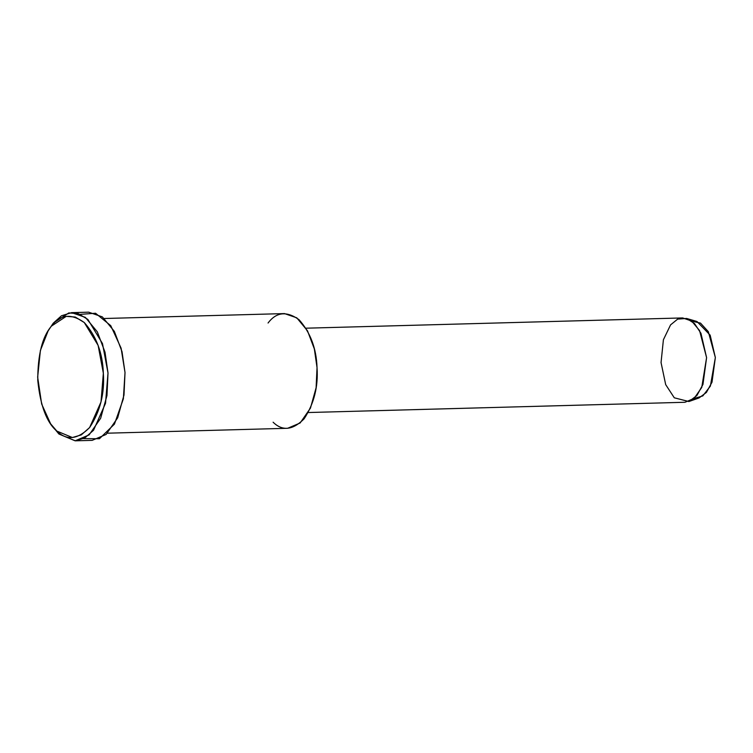 <?xml version="1.0" encoding="UTF-8"?>
<svg xmlns="http://www.w3.org/2000/svg" width="753" height="753" viewBox="0 0 753 753"><rect width="100%" height="100%" fill="white"/><g stroke="black" fill="none" stroke-linecap="round" stroke-linejoin="round"><path stroke-width="1.13" d="M50.62 423.817L58.913 434.02L75.319 440.825L84.684 438.058L93.523 430.283L105.533 403.269L108.008 372.989L102.493 343.584L87.875 319.441L78.35 313.643L68.805 312.928L53.265 323.178L51.486 326.077L66.217 316.364L75.253 317.041L84.28 322.529L98.125 345.401L103.349 373.262L101.006 401.942L89.626 427.544L81.258 434.914L72.382 437.531L56.833 431.083L50.62 423.817L41.66 404.032L37.65 377.131L40.398 350.456L48.098 330.953L53.265 323.178L48.098 330.953M688.891 401.537L699.066 397.932L706.399 392.454L711.999 382.213L715.35 357.553L710.164 335.16L696.986 321.503L686.632 318.463L694.52 323.555L700.949 333.297L706.587 357.647L702.954 384.444L696.864 395.579L688.891 401.537L674.293 397.8L665.69 384.623L661.049 362.57L663.402 339.754L670.575 324.872L677.681 319.103L686.632 318.463M691.838 321.164L700.497 323.103L708.309 331.631L715.35 357.553L710.39 386.082L702.803 395.918L693.946 398.553M308.269 412.531L684.966 402.271L694.162 398.375L701.758 387.428L706.587 357.647L699.565 330.567L691.687 321.051L682.67 317.935L305.972 328.195M268.059 323.028C276.323 311.987 286.648 310.867 299.026 319.677C310.396 332.478 316.401 348.451 317.032 367.596C318.35 386.666 314.029 403.749 304.08 418.856C292.729 430.227 282.403 431.347 273.104 422.198M107.472 433.191L287.627 428.288L300.136 422.988L310.462 408.098L316.109 387.748L317.032 367.596L314.349 348.94L307.478 330.765L296.776 317.822L284.502 313.587L104.356 318.5M80.204 314.359L95.575 313.257L110.766 325.673L121.092 348.159L125.017 372.528L123.36 398.855L114.437 424.137L99.434 438.726L83.592 438.641M48.889 329.682L53.265 323.178L61.464 315.78L71.648 312.636L85.362 317.371L97.325 331.838L105.006 352.15L108.008 372.989L106.973 395.523L100.657 418.263L89.118 434.895L75.14 440.825L58.913 434.02L51.486 425.04M75.14 440.825L92.158 440.364L106.126 434.434L117.675 417.802L123.991 395.052L125.017 372.528L122.024 351.689L114.343 331.367L102.37 316.9L88.666 312.175L71.648 312.636M51.486 326.077C42.319 336.666 37.744 354.757 37.763 380.35C40.342 405.679 46.695 422.584 56.833 431.083C66.678 440.769 77.606 439.583 89.626 427.544C100.168 411.552 104.733 393.452 103.349 373.262C102.681 352.997 96.318 336.083 84.28 322.529C71.168 313.201 60.24 314.387 51.486 326.077"/></g></svg>

